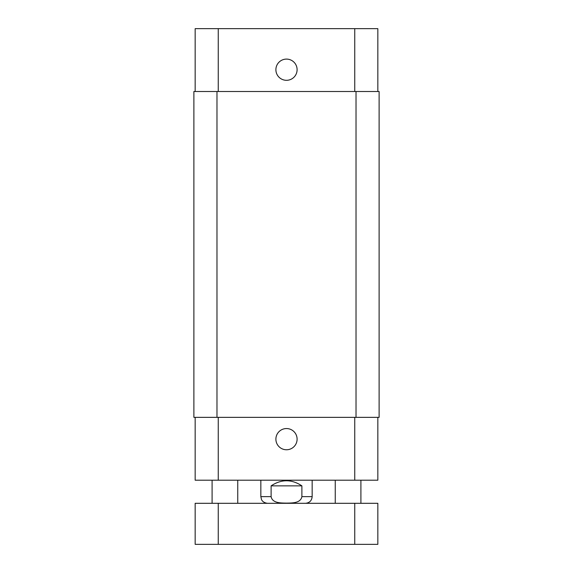 <?xml version="1.0" encoding="UTF-8"?>
<svg xmlns="http://www.w3.org/2000/svg" width="573" height="573" viewBox="0 0 573 573"><rect width="100%" height="100%" fill="white"/><g stroke="black" fill="none" stroke-linecap="round" stroke-linejoin="round"><path stroke-width="0.86" d="M218.256 544.35L377.836 544.35L377.836 503.302L195.164 503.302L195.164 544.35L218.256 544.35L218.256 503.302M301.892 485.854L301.892 496.626C300.603 503.352 291.886 502.987 286.5 503.123C281.114 502.987 272.397 503.352 271.108 496.626L271.108 485.854L301.892 485.854C291.628 479.078 281.372 479.078 271.108 485.854M312.156 480.21L312.156 496.626C311.762 500.68 309.535 502.901 305.488 503.302M275.892 439.154A10.608 10.608 0 0 1 291.8 429.972A10.608 10.608 0 0 1 291.8 448.344A10.608 10.608 0 0 1 275.892 439.154M275.892 69.698A10.608 10.608 0 0 1 291.8 60.516A10.608 10.608 0 0 1 291.8 78.888A10.608 10.608 0 0 1 275.892 69.698M377.836 91.508L377.836 28.65L195.164 28.65L195.164 91.508M377.836 417.352L377.836 480.21L195.164 480.21L195.164 417.352M356.026 417.352L379.118 417.352L379.118 91.508L193.882 91.508L193.882 417.352L356.026 417.352L356.026 91.508M354.744 503.302L354.744 544.35M312.156 496.626L301.892 496.626M271.108 496.626L260.844 496.626L261.481 499.47C261.417 499.441 262.556 502.75 267.512 503.302M218.256 417.352L218.256 480.21M354.744 417.352L354.744 480.21M218.256 91.508L218.256 28.65M354.744 91.508L354.744 28.65M216.974 91.508L216.974 417.352M237.752 503.302L237.752 480.21M212.096 503.302L212.096 480.21M360.904 503.302L360.904 480.21M335.248 503.302L335.248 480.21M260.844 480.21L260.844 496.626"/></g></svg>
